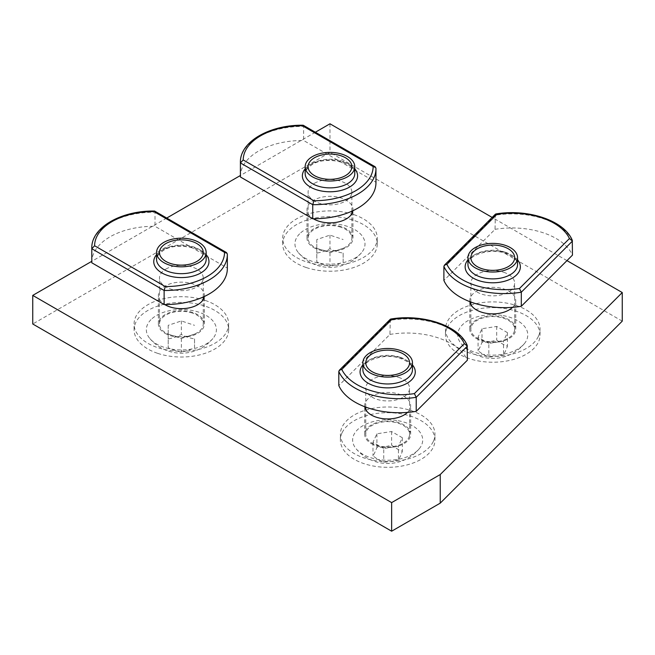 <?xml version="1.0" encoding="UTF-8"?>
<svg xmlns="http://www.w3.org/2000/svg" width="655" height="655" viewBox="0 0 655 655"><rect width="100%" height="100%" fill="white"/><g stroke="black" fill="none" stroke-linecap="round" stroke-linejoin="round"><path stroke-width="0.49" stroke-dasharray="3.27 2.46" d="M353.61 214.545A47.291 27.305 0 0 0 282.69 238.199A47.291 27.305 0 0 0 306.344 261.844A47.291 27.305 0 0 0 377.264 238.199A47.291 27.305 0 0 0 353.61 214.545M340.919 227.252A21.893 12.641 0 0 0 308.087 238.199A21.893 12.641 0 0 0 319.034 249.146A21.893 12.641 0 0 0 351.866 238.199A21.893 12.641 0 0 0 340.919 227.252M306.344 267.567A47.291 27.305 0 0 0 377.264 243.914A47.291 27.305 0 0 0 353.61 220.268A47.291 27.305 0 0 0 282.69 243.914A47.291 27.305 0 0 0 306.344 267.567M299.638 233.81A35.026 20.223 0 0 0 298.492 252.781A35.026 20.223 0 0 0 328.761 264.129A35.026 20.223 0 0 0 360.315 254.025A35.026 20.223 0 0 0 361.462 252.781A35.026 20.223 0 0 0 346.413 226.057A35.026 20.223 0 0 0 299.638 233.81M343.146 253.076L343.146 261.853A39.046 27.608 -45 0 1 329.981 266.241A39.046 27.616 45 0 1 316.807 261.861L316.807 253.076A39.046 27.608 135 0 0 329.973 248.687A39.046 27.616 -135 0 0 343.146 253.076L343.146 261.853M343.146 248.302L329.981 252.699L316.807 248.31L316.807 239.534L329.973 235.137L343.146 239.525M329.973 235.137L329.973 248.687M316.807 239.534L316.807 253.076M329.981 252.699L329.981 266.241M316.807 248.31L316.807 261.861M303.281 125.277L303.625 126.423L375.945 168.179L375.945 182.254L303.625 140.498L303.625 126.423A62.266 35.951 180 0 0 240.401 162.374M240.401 176.441A62.266 35.951 180 0 1 303.625 140.498M375.954 182.802A62.266 35.951 0 0 0 375.945 182.254M314.498 183.269A21.893 12.641 180 0 1 338.357 180.526A21.893 12.641 180 0 1 351.866 192.21A21.893 12.641 180 0 1 345.455 201.142A21.893 12.641 180 0 1 321.597 203.885A21.893 12.641 180 0 1 308.087 192.21A21.893 12.641 180 0 1 314.498 183.269M538.443 336.261A47.291 27.305 0 0 0 540.048 329.203A47.291 27.305 0 0 0 498.922 302.135A47.291 27.305 0 0 0 447.078 322.145A47.291 27.305 0 0 0 445.474 329.203A47.291 27.305 0 0 0 486.591 356.271A47.291 27.305 0 0 0 538.443 336.261M513.905 332.47A21.893 12.641 0 0 0 514.65 329.203A21.893 12.641 0 0 0 495.614 316.676A21.893 12.641 0 0 0 471.608 325.936A21.893 12.641 0 0 0 470.863 329.203A21.893 12.641 0 0 0 489.907 341.738A21.893 12.641 0 0 0 513.905 332.47M447.078 327.868A47.291 27.305 0 0 0 445.474 334.926A47.291 27.305 0 0 0 486.591 361.994A47.291 27.305 0 0 0 538.443 341.984A47.291 27.305 0 0 0 540.048 334.926A47.291 27.305 0 0 0 498.922 307.858A47.291 27.305 0 0 0 447.078 327.868M501.812 315.391A35.026 20.223 0 0 0 465.73 322.063A35.026 20.223 0 0 0 461.276 343.785A35.026 20.223 0 0 0 483.701 354.461A35.026 20.223 0 0 0 524.246 343.785A35.026 20.223 0 0 0 501.812 315.391M503.515 354.674A39.046 30.793 -24.9 0 1 488.826 356.95A39.046 22.548 60 0 1 478.068 350.744A39.046 8.245 98.8 0 0 481.998 342.262A39.046 30.793 155.1 0 0 496.686 339.986A39.046 22.548 -120 0 0 507.445 346.192A39.046 8.245 -81.2 0 1 503.515 354.674L503.515 341.132L488.826 343.408L488.826 356.95M488.826 343.408L478.068 337.202L481.998 328.72L496.686 326.444L507.445 332.65L503.515 341.132M507.445 332.65L507.445 346.192M496.686 326.444L496.686 339.986M478.068 337.202L478.068 350.744M481.998 328.72L481.998 342.262M495.376 214.193L495.033 229.332L443.893 280.471M495.033 229.332A62.266 35.951 180 0 1 572.454 255.131M503.703 272.267A21.893 12.641 180 0 1 514.65 283.214A21.893 12.641 180 0 1 481.81 294.16A21.893 12.641 180 0 1 470.863 283.214A21.893 12.641 180 0 1 503.703 272.267M433.356 441.347A47.291 27.305 0 0 0 434.961 434.29A47.291 27.305 0 0 0 393.835 407.222A47.291 27.305 0 0 0 341.992 427.232A47.291 27.305 0 0 0 340.387 434.29A47.291 27.305 0 0 0 381.505 461.357A47.291 27.305 0 0 0 433.356 441.347M408.818 437.556A21.893 12.641 0 0 0 409.563 434.29A21.893 12.641 0 0 0 390.527 421.755A21.893 12.641 0 0 0 366.522 431.023A21.893 12.641 0 0 0 365.777 434.29A21.893 12.641 0 0 0 384.821 446.816A21.893 12.641 0 0 0 408.818 437.556M341.992 432.947A47.291 27.305 0 0 0 340.387 440.013A47.291 27.305 0 0 0 381.505 467.081A47.291 27.305 0 0 0 433.356 447.07A47.291 27.305 0 0 0 434.961 440.013A47.291 27.305 0 0 0 393.835 412.937A47.291 27.305 0 0 0 341.992 432.947M396.725 420.469A35.026 20.223 0 0 0 360.643 427.15A35.026 20.223 0 0 0 356.189 448.871A35.026 20.223 0 0 0 378.615 459.548A35.026 20.223 0 0 0 419.159 448.871A35.026 20.223 0 0 0 396.725 420.469M398.428 459.761A39.046 30.793 -24.9 0 1 383.74 462.037A39.046 22.548 60 0 1 372.982 455.831A39.046 8.245 98.8 0 0 376.912 447.349A39.046 30.793 155.1 0 0 391.608 445.072A39.046 22.548 -120 0 0 402.358 451.279A39.046 8.245 -81.2 0 1 398.428 459.761L398.428 446.219L383.74 448.487L383.74 462.037M383.74 448.487L372.982 442.281L376.912 433.798L391.608 431.53L402.358 437.736L398.428 446.219M402.358 437.736L402.358 451.279M391.608 431.53L391.608 445.072M372.982 442.281L372.982 455.831M376.912 433.798L376.912 447.349M390.29 319.272L389.946 334.41L338.807 385.558M389.946 334.41A62.266 35.951 180 0 1 467.367 360.217M398.617 377.354A21.893 12.641 180 0 1 409.563 388.3A21.893 12.641 180 0 1 376.723 399.247A21.893 12.641 180 0 1 365.777 388.3A21.893 12.641 180 0 1 398.617 377.354M204.999 300.35A47.291 27.305 0 0 0 134.078 323.996A47.291 27.305 0 0 0 157.732 347.649A47.291 27.305 0 0 0 228.652 323.996A47.291 27.305 0 0 0 204.999 300.35M192.308 313.049A21.893 12.641 0 0 0 159.468 323.996A21.893 12.641 0 0 0 170.423 334.951A21.893 12.641 0 0 0 203.255 323.996A21.893 12.641 0 0 0 192.308 313.049M157.732 353.364A47.291 27.305 0 0 0 228.652 329.719A47.291 27.305 0 0 0 204.999 306.073A47.291 27.305 0 0 0 134.078 329.719A47.291 27.305 0 0 0 157.732 353.364M151.018 319.615A35.026 20.223 0 0 0 149.88 338.578A35.026 20.223 0 0 0 180.141 349.934A35.026 20.223 0 0 0 211.704 339.822A35.026 20.223 0 0 0 212.85 338.586A35.026 20.223 0 0 0 197.802 311.862A35.026 20.223 0 0 0 151.018 319.615M194.535 338.872L194.535 347.658A39.046 27.608 -45 0 1 181.37 352.046A39.046 27.616 45 0 1 168.196 347.658L168.188 338.881A39.046 27.608 135 0 0 181.361 334.484A39.046 27.616 -135 0 0 194.535 338.872L194.535 347.658M194.535 334.107L181.37 338.496L168.196 334.107L168.188 325.33L181.361 320.942L194.535 325.322M181.361 320.942L181.361 334.484M168.188 325.33L168.188 338.881M181.37 338.496L181.37 352.046M168.196 334.107L168.196 347.658M154.662 211.082L155.006 212.228L227.334 253.984L227.334 268.059L155.006 226.302L155.006 212.228A62.266 35.951 180 0 0 91.79 248.171M91.79 262.246A62.266 35.951 180 0 1 155.006 226.302M227.342 268.607A62.266 35.951 0 0 0 227.334 268.059M165.887 269.074A21.893 12.641 180 0 1 189.745 266.331A21.893 12.641 180 0 1 203.255 278.007A21.893 12.641 180 0 1 196.844 286.947A21.893 12.641 180 0 1 172.986 289.69A21.893 12.641 180 0 1 159.468 278.007A21.893 12.641 180 0 1 165.887 269.074M352.873 210.746A22.982 13.264 0 0 0 352.955 209.6A22.982 13.264 0 0 0 346.225 200.217A22.982 13.264 0 0 0 321.179 197.343A22.982 13.264 0 0 0 306.998 209.6A22.982 13.264 0 0 0 313.344 218.754M313.729 247.582A22.982 13.264 0 0 0 338.774 250.456A22.982 13.264 0 0 0 352.955 238.199A22.982 13.264 0 0 0 346.225 228.816A22.982 13.264 0 0 0 321.179 225.942A22.982 13.264 0 0 0 306.998 238.199A22.982 13.264 0 0 0 313.729 247.582M371.426 443.672A22.982 13.264 0 0 0 396.463 446.546A22.982 13.264 0 0 0 410.652 434.29A22.982 13.264 0 0 0 403.922 424.907A22.982 13.264 0 0 0 378.877 422.033A22.982 13.264 0 0 0 364.696 434.29A22.982 13.264 0 0 0 371.426 443.672M476.512 338.586A22.982 13.264 0 0 0 501.55 341.46A22.982 13.264 0 0 0 515.739 329.203A22.982 13.264 0 0 0 509.009 319.82A22.982 13.264 0 0 0 483.963 316.946A22.982 13.264 0 0 0 469.782 329.203A22.982 13.264 0 0 0 476.512 338.586M165.117 333.379A22.982 13.264 0 0 0 190.155 336.252A22.982 13.264 0 0 0 204.344 323.996A22.982 13.264 0 0 0 197.614 314.621A22.982 13.264 0 0 0 172.568 311.739A22.982 13.264 0 0 0 158.387 323.996A22.982 13.264 0 0 0 165.117 333.379M622.25 321.138L329.981 152.394L32.75 323.996M407.484 412.413A22.982 13.264 0 0 0 410.652 405.691A22.982 13.264 0 0 0 403.922 396.308A22.982 13.264 0 0 0 378.877 393.434A22.982 13.264 0 0 0 364.696 405.691A22.982 13.264 0 0 0 364.769 406.739M512.57 307.326A22.982 13.264 0 0 0 515.739 300.604A22.982 13.264 0 0 0 509.009 291.221A22.982 13.264 0 0 0 483.963 288.347A22.982 13.264 0 0 0 469.782 300.604A22.982 13.264 0 0 0 469.848 301.652M204.254 296.543A22.982 13.264 0 0 0 204.344 295.397A22.982 13.264 0 0 0 197.614 286.014A22.982 13.264 0 0 0 172.568 283.14A22.982 13.264 0 0 0 158.387 295.397A22.982 13.264 0 0 0 164.732 304.55M566.968 260.616L492.142 217.419M315.342 132.245L240.401 175.507M166.73 218.049L91.79 261.312M329.981 123.795L329.981 152.394M305.173 168.851A27.6 15.933 180 0 1 310.462 164.577A27.6 15.933 180 0 1 354.781 168.851M312.443 163.439A24.8 14.32 0 0 0 305.173 173.559C303.904 172.396 306.131 169.448 311.862 164.716C326.411 154.867 357.294 163.848 354.781 173.559A24.8 14.32 0 0 0 339.47 160.328A24.8 14.32 0 0 0 312.443 163.439M443.893 266.397L495.033 215.258A62.266 35.951 180 0 1 572.454 241.065M467.957 259.855A27.6 15.933 180 0 1 506.561 253.051A27.6 15.933 180 0 1 517.556 259.855M505.161 252.167A24.8 14.32 0 0 0 467.957 264.563C466.024 256.433 489.432 247.099 505.676 253.419C514.576 256.473 517.18 261.566 517 261.894L517.556 264.563A24.8 14.32 0 0 0 505.161 252.167M338.807 371.483L389.946 320.344A62.266 35.951 180 0 1 467.367 346.143M362.87 364.941A27.6 15.933 180 0 1 401.474 358.138A27.6 15.933 180 0 1 412.47 364.941M400.074 357.253A24.8 14.32 0 0 0 362.87 369.649C360.938 361.519 384.346 352.185 400.59 358.506C409.49 361.552 412.093 366.653 411.913 366.98L412.47 369.649A24.8 14.32 0 0 0 400.074 357.253M156.561 254.656A27.6 15.933 180 0 1 161.842 250.382A27.6 15.933 180 0 1 206.161 254.656M163.824 249.236A24.8 14.32 0 0 0 156.561 259.364C155.292 258.201 157.519 255.253 163.251 250.521C177.792 240.672 208.683 249.653 206.161 259.364A24.8 14.32 0 0 0 190.851 246.133A24.8 14.32 0 0 0 163.824 249.236M377.264 243.914L377.264 238.199M351.866 238.199L351.866 213.628M351.866 211.205L351.866 192.21M308.087 238.199L308.087 192.21M282.69 243.914L282.69 238.199M298.492 252.781A41.208 41.208 0 0 0 361.462 252.781M445.474 334.926L445.474 329.203M470.863 329.203L470.863 304.632M470.863 302.029L470.863 283.214M514.65 329.203L514.65 283.214M540.048 334.926L540.048 329.203M461.276 343.785A41.208 41.208 0 0 0 524.246 343.785M340.387 440.013L340.387 434.29M365.777 434.29L365.777 409.719M365.777 407.115L365.777 388.3M409.563 434.29L409.563 388.3M434.961 440.013L434.961 434.29M356.189 448.871A41.208 41.208 0 0 0 419.159 448.871M228.652 329.719L228.652 323.996M203.255 323.996L203.255 299.425M203.255 297.002L203.255 278.007M159.468 323.996L159.468 278.007M134.078 329.719L134.078 323.996M149.88 338.578A41.208 41.208 0 0 0 212.85 338.586M352.955 238.199L352.955 209.6M306.998 238.199L306.998 209.6M364.696 434.29L364.696 405.691M158.387 323.996L158.387 295.397M469.782 329.203L469.782 300.604M410.652 434.29L410.652 405.691M204.344 323.996L204.344 295.397M515.739 329.203L515.739 300.604"/><path stroke-width="0.98" d="M319.034 177.644A21.893 12.641 0 0 0 351.866 166.697A21.893 12.641 0 0 0 340.919 155.751A21.893 12.641 0 0 0 308.087 166.697A21.893 12.641 0 0 0 319.034 177.644M302.454 125.752A59.466 34.33 0 0 0 243.21 159.959L240.41 162.923L240.41 176.989L312.738 218.745A62.266 35.951 0 0 0 357.72 208.224A62.266 35.951 0 0 0 375.954 182.802L375.954 168.736A62.266 35.951 180 0 1 357.72 194.15A62.266 35.951 180 0 1 312.738 204.679L313.909 200.774A59.466 34.33 0 0 0 355.739 190.72A59.466 34.33 0 0 0 373.154 166.566L302.454 125.752L303.281 125.277L375.135 166.763L373.154 166.566M303.126 125.236C270.106 124.679 239.836 141.562 240.401 162.374A62.266 35.951 180 0 0 240.41 162.923L312.738 204.679L312.738 218.745M375.945 168.13L375.954 168.736A62.266 35.951 180 0 0 375.945 168.179L375.135 166.763M240.41 176.989A62.266 35.951 180 0 1 240.401 176.441L240.401 162.374M312.443 156.57A24.8 14.32 0 0 0 305.173 166.697A24.8 14.32 0 0 0 320.483 179.92A24.8 14.32 0 0 0 347.51 176.817A24.8 14.32 0 0 0 354.781 166.697A24.8 14.32 0 0 0 339.47 153.466A24.8 14.32 0 0 0 312.443 156.57M345.455 175.63A21.893 12.641 0 0 0 351.866 166.697A21.893 12.641 0 0 0 338.357 155.014A21.893 12.641 0 0 0 314.498 157.757A21.893 12.641 0 0 0 308.087 166.697A21.893 12.641 0 0 0 321.597 178.373A21.893 12.641 0 0 0 345.455 175.63M471.608 254.435A21.893 12.641 0 0 0 470.863 257.702A21.893 12.641 0 0 0 489.907 270.237A21.893 12.641 0 0 0 513.905 260.968A21.893 12.641 0 0 0 514.65 257.702A21.893 12.641 0 0 0 495.614 245.166A21.893 12.641 0 0 0 471.608 254.435M569.449 238.543A59.466 34.33 0 0 0 496.883 214.357L495.376 214.193L444.442 265.119L446.89 264.342A59.466 34.33 0 0 0 474.539 285.072A59.466 34.33 0 0 0 519.456 288.527L569.449 238.543L572.454 241.065L521.306 292.204L519.456 288.527M443.893 266.397L443.893 280.471A62.266 35.951 0 0 0 473.139 302.831A62.266 35.951 0 0 0 521.306 306.278L521.306 292.204A62.266 35.951 180 0 1 473.139 288.757A62.266 35.951 180 0 1 443.893 266.397L444.442 265.119M495.794 213.972C527.717 208.47 564.323 220.465 572.282 240.295L572.454 255.131L521.306 306.278M505.161 245.306A24.8 14.32 0 0 0 467.957 257.702A24.8 14.32 0 0 0 480.361 270.106A24.8 14.32 0 0 0 517.556 257.702A24.8 14.32 0 0 0 505.161 245.306M481.81 268.648A21.893 12.641 0 0 0 514.65 257.702A21.893 12.641 0 0 0 503.703 246.755A21.893 12.641 0 0 0 470.863 257.702A21.893 12.641 0 0 0 481.81 268.648M366.522 359.521A21.893 12.641 0 0 0 365.777 362.788A21.893 12.641 0 0 0 384.821 375.315A21.893 12.641 0 0 0 408.818 366.055A21.893 12.641 0 0 0 409.563 362.788A21.893 12.641 0 0 0 390.527 350.253A21.893 12.641 0 0 0 366.522 359.521M464.362 343.621A59.466 34.33 0 0 0 391.796 319.435L390.29 319.272L339.356 370.206L341.812 369.428A59.466 34.33 0 0 0 369.461 390.151A59.466 34.33 0 0 0 414.369 393.614L464.362 343.621L467.367 346.143L416.22 397.29L414.369 393.614M338.807 371.483L338.807 385.558A62.266 35.951 0 0 0 368.053 407.918A62.266 35.951 0 0 0 416.22 411.356L416.22 397.29A62.266 35.951 180 0 1 368.053 393.843A62.266 35.951 180 0 1 338.807 371.483L339.356 370.206M390.707 319.059C422.631 313.548 459.237 325.551 467.195 345.381L467.367 360.217L416.22 411.356M400.074 350.384A24.8 14.32 0 0 0 362.87 362.788A24.8 14.32 0 0 0 375.274 375.184A24.8 14.32 0 0 0 412.47 362.788A24.8 14.32 0 0 0 400.074 350.384M376.723 373.735A21.893 12.641 0 0 0 409.563 362.788A21.893 12.641 0 0 0 398.617 351.841A21.893 12.641 0 0 0 365.777 362.788A21.893 12.641 0 0 0 376.723 373.735M170.423 263.441A21.893 12.641 0 0 0 203.255 252.494A21.893 12.641 0 0 0 192.308 241.548A21.893 12.641 0 0 0 159.468 252.494A21.893 12.641 0 0 0 170.423 263.441M153.843 211.557A59.466 34.33 0 0 0 94.598 245.756L91.798 248.72L91.798 262.794L164.127 304.55A62.266 35.951 0 0 0 209.101 294.021A62.266 35.951 0 0 0 227.342 268.607L227.342 254.533A62.266 35.951 180 0 1 209.101 279.955A62.266 35.951 180 0 1 164.127 290.476L165.289 286.579A59.466 34.33 0 0 0 207.119 276.525A59.466 34.33 0 0 0 224.542 252.371L153.843 211.557L154.662 211.082L226.515 252.568L224.542 252.371M154.514 211.041C121.494 210.476 91.225 227.359 91.79 248.171A62.266 35.951 180 0 0 91.798 248.72L164.127 290.476L164.127 304.55M227.334 253.935L227.342 254.533A62.266 35.951 180 0 0 227.334 253.984L226.515 252.568M91.798 262.794A62.266 35.951 180 0 1 91.79 262.246L91.79 248.171M163.824 242.375A24.8 14.32 0 0 0 156.561 252.494A24.8 14.32 0 0 0 171.872 265.725A24.8 14.32 0 0 0 198.899 262.622A24.8 14.32 0 0 0 206.161 252.494A24.8 14.32 0 0 0 190.851 239.272A24.8 14.32 0 0 0 163.824 242.375M196.844 261.435A21.893 12.641 0 0 0 203.255 252.494A21.893 12.641 0 0 0 189.745 240.819A21.893 12.641 0 0 0 165.887 243.562A21.893 12.641 0 0 0 159.468 252.494A21.893 12.641 0 0 0 172.986 264.178A21.893 12.641 0 0 0 196.844 261.435M313.344 218.754A22.982 13.264 0 0 0 313.729 218.975A22.982 13.264 0 0 0 337.841 222.061A22.982 13.264 0 0 0 352.873 210.746M91.79 261.312L32.75 295.397L32.75 323.996L391.641 531.205L440.234 503.146L622.25 321.138L622.25 292.539L566.968 260.616M364.769 406.739A22.982 13.264 0 0 0 371.426 415.065A22.982 13.264 0 0 0 407.484 412.413M469.848 301.652A22.982 13.264 0 0 0 476.512 309.987A22.982 13.264 0 0 0 512.57 307.326M164.732 304.55A22.982 13.264 0 0 0 165.117 304.78A22.982 13.264 0 0 0 189.23 307.866A22.982 13.264 0 0 0 204.254 296.543M492.142 217.419L329.981 123.795L315.342 132.245M240.401 175.507L166.73 218.049M32.75 295.397L391.641 502.606L440.234 474.548L622.25 292.539M440.234 474.548L440.234 503.146M391.641 502.606L391.641 531.205M243.21 159.959L313.909 200.774M354.781 168.851A27.6 15.933 180 0 1 349.492 187.117A27.6 15.933 180 0 1 313.941 188.82A27.6 15.933 180 0 1 305.173 168.851M305.173 166.697L305.173 173.559A24.8 14.32 0 0 0 320.483 186.79A24.8 14.32 0 0 0 347.51 183.687A24.8 14.32 0 0 0 354.781 173.559L354.781 166.697M496.883 214.357L446.89 264.342M517.556 259.855A27.6 15.933 180 0 1 511.588 278.506A27.6 15.933 180 0 1 478.961 280.659A27.6 15.933 180 0 1 467.957 259.855M467.957 257.702L467.957 264.563A24.8 14.32 0 0 0 480.361 276.967A24.8 14.32 0 0 0 517.556 264.563L517.556 257.702M391.796 319.435L341.812 369.428M412.47 364.941A27.6 15.933 180 0 1 406.501 383.593A27.6 15.933 180 0 1 373.874 385.738A27.6 15.933 180 0 1 362.87 364.941M362.87 362.788L362.87 369.649A24.8 14.32 0 0 0 375.274 382.053A24.8 14.32 0 0 0 412.47 369.649L412.47 362.788M94.598 245.756L165.289 286.579M206.161 254.656A27.6 15.933 180 0 1 200.88 272.914A27.6 15.933 180 0 1 165.33 274.617A27.6 15.933 180 0 1 156.561 254.656M156.561 252.494L156.561 259.364A24.8 14.32 0 0 0 171.872 272.586A24.8 14.32 0 0 0 198.899 269.483A24.8 14.32 0 0 0 206.161 259.364L206.161 252.494M351.866 213.628L351.866 211.205M470.863 304.632L470.863 302.029M365.777 409.719L365.777 407.115M203.255 299.425L203.255 297.002"/></g></svg>
